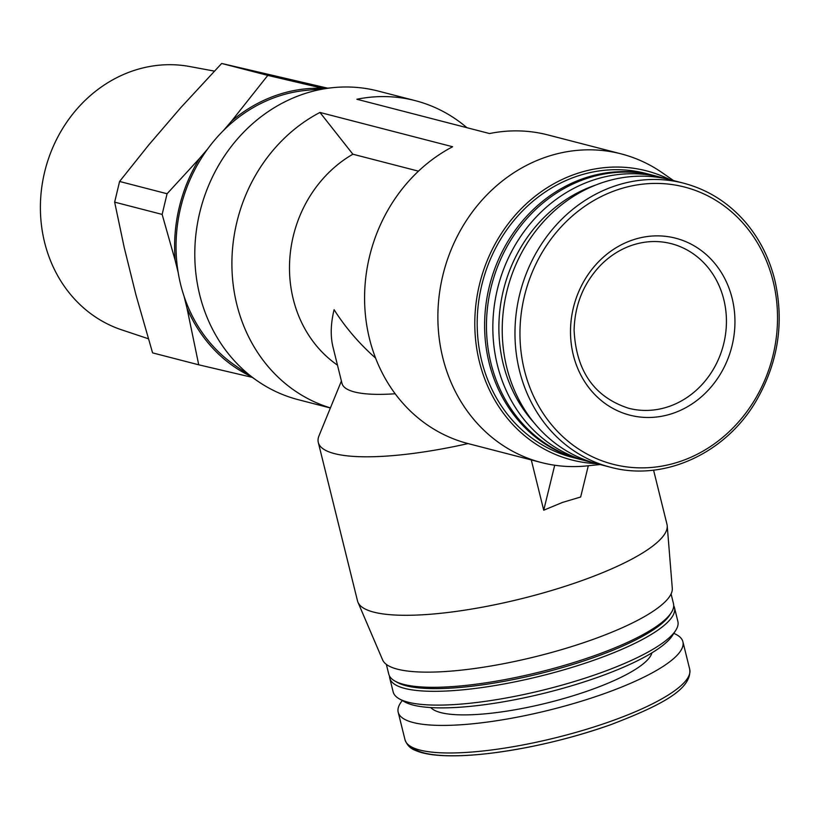 <?xml version="1.0" encoding="UTF-8"?>
<svg xmlns="http://www.w3.org/2000/svg" width="819" height="819" viewBox="0 0 819 819"><rect width="100%" height="100%" fill="white"/><g stroke="black" fill="none" stroke-linecap="round" stroke-linejoin="round"><path stroke-width="1.23" d="M337.469 365.131A122.215 109.081 -75.5 0 1 289.844 258.108A122.215 109.081 -75.5 0 1 352.866 154.207L418.468 171.161M375.583 358.077C359.316 343.714 345.485 327.59 334.08 309.695C330.712 323.669 330.333 336.056 332.954 346.867L341.984 383.364A122.215 28.542 166.1 0 0 395.178 393.765M531.285 459.93L543.724 510.206L554.709 465.233M543.724 510.206L562.479 502.426L580.661 497.01L588.298 465.755M673.525 180.579L662.366 172.829A159.408 142.281 104.5 0 0 621.181 153.88L547.891 134.93A159.408 142.281 104.5 0 0 489.557 133.548L356.879 99.253A159.408 142.281 -75.5 0 1 415.213 100.635A159.408 142.281 -75.5 0 1 466.912 127.692M330.415 407.893A159.408 142.281 -75.5 0 1 232.012 269.85A159.408 142.281 -75.5 0 1 319.953 112.449L352.866 154.207M319.953 112.449L452.62 146.744A159.408 142.281 104.5 0 0 364.813 307.023A159.408 142.281 104.5 0 0 468.099 443.591L541.39 462.54A159.408 142.281 104.5 0 0 586.599 465.929L600.112 464.547M330.374 407.995L298.311 399.703A159.408 142.281 -75.5 0 1 257.125 380.753A159.408 142.281 -75.5 0 1 196.836 227.354A159.408 142.281 -75.5 0 1 300.972 94.912A159.408 142.281 -75.5 0 1 332.893 87.653A159.408 142.281 -75.5 0 1 378.102 91.042L415.213 100.635M621.181 153.88A159.408 142.281 104.5 0 0 544.051 157.75A159.408 142.281 104.5 0 0 437.878 315.417A159.408 142.281 104.5 0 0 541.39 462.54M250.686 376.279A150.901 134.695 -75.5 0 1 186.998 308.19L184.04 296.202A149.304 133.272 -75.5 0 1 178.173 272.522L175.215 260.544A150.901 134.695 -75.5 0 1 199.601 158.354L207.668 148.956A149.304 133.272 -75.5 0 1 223.618 130.364L231.685 120.956A150.901 134.695 -75.5 0 1 322.973 88.339L323.935 88.565M178.173 272.522A149.304 133.272 -75.5 0 1 207.668 148.956M223.618 130.364A149.304 133.272 -75.5 0 1 275.501 97.246A149.304 133.272 -75.5 0 1 305.405 90.448L332.893 87.653M257.125 380.753L234.429 364.977A149.304 133.272 -75.5 0 1 184.04 296.202M175.215 260.544L162.142 214.414L167.076 193.745L199.601 158.354M252.262 377.375L198.73 364.803L186.998 308.19M231.685 120.956L267.803 75.389L322.973 88.339M670.055 179.689A149.304 133.272 104.5 0 0 574.242 174.478A149.304 133.272 104.5 0 0 475.276 336.097A149.304 133.272 104.5 0 0 596.652 463.656M654.176 175.583A146.652 130.897 104.5 0 0 653.245 175.338L645.822 173.423A146.652 130.897 104.5 0 0 574.866 176.986A146.652 130.897 104.5 0 0 477.19 322.031A146.652 130.897 104.5 0 0 572.42 457.391L579.842 459.305A146.652 130.897 104.5 0 0 580.763 459.541M653.245 175.338A146.652 130.897 104.5 0 0 582.289 178.9A146.652 130.897 104.5 0 0 484.613 323.955A146.652 130.897 104.5 0 0 579.842 459.305M666.154 178.777A146.652 130.897 104.5 0 0 661.486 177.467L655.108 175.819A146.652 130.897 104.5 0 0 584.142 179.381A146.652 130.897 104.5 0 0 486.466 324.426A146.652 130.897 104.5 0 0 581.695 459.787L588.073 461.435A146.652 130.897 104.5 0 0 592.792 462.551M661.486 177.467A146.652 130.897 104.5 0 0 590.53 181.03A146.652 130.897 104.5 0 0 492.843 326.085A146.652 130.897 104.5 0 0 588.073 461.435M595.7 185.053A142.148 126.873 104.5 0 0 593.55 185.8A142.148 126.873 104.5 0 0 534.213 422.932M683.619 183.19L670.874 179.893A146.652 130.897 104.5 0 0 599.918 183.456A146.652 130.897 104.5 0 0 502.231 328.511A146.652 130.897 104.5 0 0 597.471 463.861L610.216 467.158C663.656 481.91 725.634 453.654 756.336 400.645C778.234 362.5 784.397 322.338 774.825 280.159C769.266 257.893 759.387 238.472 745.177 221.877C728.245 202.477 707.729 189.578 683.619 183.19A146.652 130.897 104.5 0 0 612.663 186.752A146.652 130.897 104.5 0 0 514.977 331.808A146.652 130.897 104.5 0 0 610.216 467.158M631.377 240.417A91.39 81.572 104.5 0 0 594.635 394.379A91.39 81.572 104.5 0 0 732.166 345.239A91.39 81.572 104.5 0 0 631.377 240.417M167.076 193.745L119.584 181.46L114.65 202.139L124.181 247.348L135.974 294.994L152.59 352.876L198.73 364.803M162.142 214.414L114.65 202.139M267.803 75.389L221.662 63.462L180.661 107.77L148.577 145.158L119.584 181.46M327.692 88.186L221.662 63.462M148.341 338.749L121.662 329.842A136.241 121.611 -75.5 0 1 45.229 169.635A136.241 121.611 -75.5 0 1 189.732 66.534L214.383 71.11M468.058 443.581A159.408 37.234 166.1 0 1 318.294 442.444A159.408 37.234 166.1 0 1 318.99 435.831L341.41 381.019M653.572 470.137L666.983 524.344A159.408 37.234 166.1 0 1 667.219 525.747A159.408 37.234 166.1 0 1 581.838 580.63A159.408 37.234 166.1 0 1 357.964 602.282A159.408 37.234 166.1 0 1 357.514 600.931L318.294 442.444M667.219 525.747L672.286 588.267A149.304 34.869 166.1 0 1 592.321 639.67A149.304 34.869 166.1 0 1 382.637 659.95L357.964 602.282M671.078 593.939L673.474 603.634A146.652 34.255 166.1 0 1 671.283 612.653A146.652 34.255 166.1 0 1 595.137 655.415A146.652 34.255 166.1 0 1 394.901 681.05A146.652 34.255 166.1 0 1 388.759 674.098L386.353 664.404M671.283 612.653L669.747 615.038A144.523 33.753 166.1 0 1 594.696 657.186A144.523 33.753 166.1 0 1 397.369 682.452L394.901 681.05M673.709 605.712A146.652 34.255 166.1 0 1 674.467 607.647A146.652 34.255 166.1 0 1 596.13 659.428A146.652 34.255 166.1 0 1 389.752 678.112A146.652 34.255 166.1 0 1 389.516 676.044M674.467 607.647L677.876 621.447A146.652 34.255 166.1 0 1 675.685 630.466A146.652 34.255 166.1 0 1 599.539 673.228A146.652 34.255 166.1 0 1 399.314 698.863A146.652 34.255 166.1 0 1 393.161 691.912L389.752 678.112M675.685 630.466L672.43 635.534A142.148 33.2 166.1 0 1 598.628 676.975A142.148 33.2 166.1 0 1 404.555 701.822L399.314 698.863M673.822 633.374A146.652 34.255 166.1 0 1 682.903 641.758A146.652 34.255 166.1 0 1 604.565 693.529A146.652 34.255 166.1 0 1 398.188 712.213A146.652 34.255 166.1 0 1 402.324 700.562M615.304 190.54A143.141 127.764 104.5 0 0 557.759 431.685A143.141 127.764 104.5 0 0 773.167 354.719A143.141 127.764 104.5 0 0 615.304 190.54M651.893 652.866A114.773 26.802 166.1 0 1 590.653 689.936A114.773 26.802 166.1 0 1 430.804 707.575M611.384 721.089A146.652 34.255 166.1 0 1 405.006 739.772C406.951 745.003 410.35 748.525 415.233 750.337C421.539 753.163 430.292 754.903 441.502 755.538C455.159 756.306 471.447 755.558 490.366 753.285C530.917 748.156 571.109 738.595 610.964 724.61C659.694 705.906 692.086 689.608 689.721 669.318A146.652 34.255 166.1 0 1 611.384 721.089M610.831 724.651A143.141 33.436 166.1 0 1 411.977 747.174M628.664 408.272A85.012 75.88 104.5 0 0 723.412 344.953A85.012 75.88 104.5 0 0 671.222 243.652C657.831 240.254 644.338 240.94 630.743 245.7C619.399 249.785 609.244 256.408 600.266 265.561C583.456 283.456 574.723 305.016 574.099 330.221C576.136 371.109 594.328 397.123 628.664 408.272M398.188 712.213L405.006 739.772M682.903 641.758L689.721 669.318"/></g></svg>
